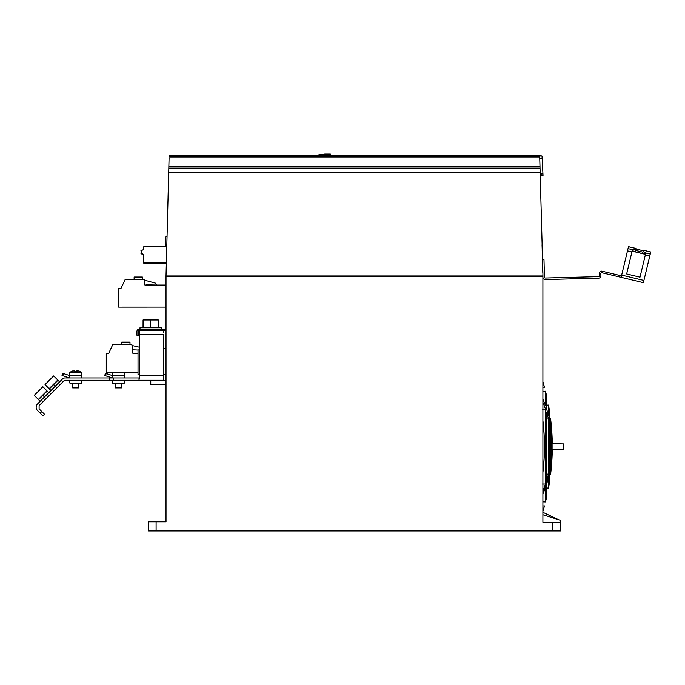 <?xml version="1.0" encoding="UTF-8"?>
<svg xmlns="http://www.w3.org/2000/svg" width="685" height="685" viewBox="0 0 685 685"><rect width="100%" height="100%" fill="white"/><g stroke="black" fill="none" stroke-linecap="round" stroke-linejoin="round"><path stroke-width="1.03" d="M552.821 530.943L552.821 522.338L560.45 522.449L560.45 530.943L148.474 530.943L148.474 521.79L148.474 530.943L148.474 521.79L166.018 521.79L166.018 275.969L169.067 158.483M167.482 219.38L167.705 210.398M168.065 196.663L168.707 172.252M313.713 155.581L324.818 154.056L330.35 154.056L330.393 155.581M169.135 155.581L539.643 155.581L539.712 156.976L169.101 156.976M540.174 173.485L542.948 173.93L543.025 175.42L540.225 175.42M539.763 158.637L542.152 158.637L542.948 173.93L540.131 174.084M545.594 522.244L552.821 522.338L542.905 522.201L542.905 273.075L540.148 172.671L168.698 172.671M166.018 276.278L542.905 276.278M166.027 275.969L542.905 275.969M168.852 166.755L539.994 166.755L539.712 156.976M539.994 166.755L540.148 172.671M542.82 273.075L542.469 259.795L543.993 259.761L544.455 277.305A0.762 0.762 178.5 0 0 545.234 278.041L598.621 276.646A0.762 0.762 178.5 0 0 599.366 275.867L599.306 273.503A2.286 2.286 -1.5 0 1 602.124 271.217L621.483 275.867L619.257 275.336L618.897 276.817L621.124 277.348L627.486 250.864L621.483 275.867M542.169 249.64L542.409 258.793M542.203 249.64L542.04 244.75M618.897 276.817L601.772 272.707A0.762 0.762 178.5 0 0 600.831 273.469L600.891 275.824A2.295 2.295 -1.5 0 1 598.664 278.17L545.277 279.566A2.295 2.295 -1.5 0 1 542.931 277.339L542.905 273.075M627.999 248.715L627.486 250.864L628.496 246.651L627.999 248.715L635.552 249.931L635.209 251.369L632.195 250.864M621.132 277.348L643.378 282.691L650.733 252.071L643.335 250.213L642.975 251.712L645.886 252.637L639.995 277.177L626.647 273.966L632.452 249.785M628.479 246.728L635.911 248.432L635.552 249.931M635.791 248.955L643.206 250.736L635.791 248.955M642.967 251.737L643.309 250.29M635.449 250.385L642.864 252.166M642.975 251.703L642.624 253.15L645.544 254.075L645.886 252.637M650.75 251.994L643.335 250.213L650.75 251.994M635.911 248.432L628.496 246.651L635.911 248.432M632.118 251.164L645.476 254.366L639.995 277.177L626.647 273.966M542.469 259.803L543.993 259.761L542.469 259.803M555.15 277.785L585.658 276.988M560.45 520.566L560.082 522.441M560.45 530.943L560.45 520.266L542.905 514.76M558.506 519.65L542.905 512.312L542.905 511.37A228.867 228.867 0 0 0 543.119 510.65L542.905 510.65M542.94 505.967L544.455 505.907L542.94 505.967M542.905 505.967L542.905 501.831L545.491 501.917L545.491 487.318A228.816 161.694 -177.2 0 1 542.931 493.911M542.931 399.218A228.816 161.694 -2.8 0 1 545.491 405.803L545.491 391.203L542.905 391.298L542.905 387.162M542.94 387.162L544.455 387.213L542.94 387.162M545.491 391.203A228.876 228.876 0 0 1 546.63 395.99L546.63 409.168A228.816 161.694 -2.8 0 1 548.488 415.547L548.488 405.066A228.876 228.876 0 0 1 549.336 409.972L549.336 418.997A228.816 161.694 -2.8 0 1 550.612 425.317L550.612 418.912A228.876 228.876 0 0 1 551.168 423.998L551.168 428.913L550.612 428.913M549.952 425.351L550.612 425.317M551.168 428.913A228.816 161.694 -2.8 0 1 551.802 434.367L551.802 431.653A228.876 228.876 0 0 1 552.247 442.253L552.178 442.253A228.216 227.9 -90 0 1 552.204 443.692A228.216 227.9 -90 0 0 552.178 442.253L552.204 442.253M542.931 490.734A228.816 161.694 -2.8 0 0 545.491 484.021L545.491 409.108A228.816 161.694 -177.2 0 0 542.931 402.395M545.491 409.108L542.503 409.099M550.612 418.912L548.488 418.989A228.816 161.694 -177.2 0 0 546.63 412.516L546.63 480.605A228.816 161.694 -2.8 0 0 548.488 474.131L548.488 418.997L546.63 418.989M550.612 428.87A228.816 161.694 -177.2 0 0 549.336 422.491L549.336 470.638A228.816 161.694 -2.8 0 0 550.612 464.259L550.612 428.87L549.336 428.87M551.802 437.98A228.816 161.694 -177.2 0 0 551.168 432.492L551.168 460.628A228.816 161.694 -2.8 0 0 551.802 455.148L551.802 437.98L551.168 437.98M542.94 420.813A218.84 218.712 -90 0 1 542.94 472.316M542.503 484.021L545.491 484.021M546.63 474.14L548.488 474.131M549.336 464.259L550.612 464.259M551.168 455.148L551.802 455.148M546.63 487.994L548.488 488.062L548.488 477.582A228.816 161.694 -177.2 0 1 546.63 483.961L546.63 497.139L545.491 497.173M549.336 474.166L550.612 474.217L550.612 467.812A228.816 161.694 -177.2 0 1 549.336 474.123L549.336 483.156L548.488 483.19M551.519 461.467L551.802 458.762A228.816 161.694 -177.2 0 1 551.168 464.207L551.168 469.131A228.876 228.876 0 0 1 550.612 474.217M552.204 449.428A228.216 227.9 -90 0 1 552.178 450.876L552.178 450.876A228.216 227.9 -90 0 0 552.204 449.428L563.507 449.232L563.507 443.897L552.076 443.692A228.49 228.456 -90 0 1 552.076 449.437M542.905 492.421A228.876 161.84 -0 0 0 552.204 450.876L552.247 450.876A228.876 228.876 0 0 1 551.802 461.476M560.45 443.837L559.414 443.82M168.818 168.099L540.028 168.099L168.818 168.099M542.152 158.637L542.015 156.026L539.652 156.026M539.643 155.581L542.015 156.026M335.761 155.581L509.554 155.581M165.273 246.309L165.487 238.209A2.295 2.295 -178.5 0 1 167.046 236.094M165.333 244.151L166.84 244.194M165.325 244.297L166.832 244.339M166.344 263.297L144.055 263.297A0.462 0.462 0 0 1 143.602 262.843L143.602 262.663M143.567 254.743L141.615 253.707L143.567 254.743M141.632 253.561L140.956 253.253L141.915 254.144M141.238 253.176L140.99 253.613L141.667 253.912M141.581 251.532L140.999 250.95M143.567 249.511L141.581 250.556L143.567 249.511L143.876 246.309L166.78 246.309M166.352 262.946L144.021 262.946A0.462 0.462 -90 0 1 143.567 262.483L143.567 254.4L141.581 253.347L143.567 254.4M141.581 250.556L141.581 253.347M143.567 254.854L143.567 261.567M141.264 253.561L141.264 250.35M140.956 253.253L141.581 252.731L140.956 253.253M141.581 251.181L140.956 250.659L141.581 251.181M166.018 384.465L150.76 384.465L150.76 380.646L166.018 380.646M166.018 330.675L163.638 330.675L163.638 332.961M139.209 380.261L163.638 380.261L163.638 334.485L139.226 334.494L139.226 379.062L139.226 377.375L139.021 377.974L113.29 377.974L113.29 380.261L139.021 380.261L139.226 377.375M109.472 380.261L65.092 380.261A1.524 1.524 0 0 0 64.013 380.714L39.105 405.623L39.105 408.859L41.802 411.548L40.184 413.175L37.487 410.478A4.581 4.581 0 0 1 37.487 404.004L62.395 379.096A3.819 3.819 0 0 1 65.092 377.974L113.29 377.974L113.29 380.261L113.29 377.974L113.29 380.261L109.472 380.261L109.472 377.974M139.226 333.449L139.226 330.675L163.638 330.675L139.226 330.675A0.762 0.762 0 0 0 138.464 331.437L138.464 335.256L136.94 335.256L136.94 331.437A2.295 2.295 0 0 1 139.226 329.151L166.018 329.151M148.765 329.151L161.352 329.151L161.352 327.772L139.988 327.772L139.988 329.151L143.422 329.151M139.226 330.675L139.226 334.494M139.021 380.261L139.021 377.974M40.184 413.175L42.881 415.872L44.499 414.254L41.802 411.548M40.184 401.307L48.815 392.676L42.881 386.742L34.25 395.373L40.184 401.307M50.973 390.518L59.604 381.879L53.67 375.945L45.039 384.585L50.973 390.518M81.857 377.974L81.857 372.88L69.647 372.88L69.896 372.383A0.608 0.608 -90 0 0 69.647 372.88L69.647 375.568L81.857 375.688L81.857 377.974M124.576 377.974L124.576 372.88L112.374 372.88L112.623 372.383A0.608 0.608 -90 0 0 112.374 372.88L112.374 375.568L124.884 375.688L124.884 377.974M112.374 375.688L112.374 377.974L112.623 375.654M112.374 377.974L105.464 375.731L106.175 373.556L112.64 375.663M106.175 373.556L105.447 373.316L104.745 375.5L105.464 375.731M124.516 372.606A0.608 0.608 90 0 1 124.576 372.88L124.327 372.383A0.608 0.608 90 0 1 124.516 372.606M69.647 375.688L69.647 377.974L69.896 375.654M69.647 377.974L62.746 375.731L63.448 373.556L69.913 375.663M63.448 373.556L62.729 373.316L62.018 375.5L62.746 375.731M81.789 372.606A0.608 0.608 90 0 1 81.857 372.88L81.601 372.383A0.608 0.608 90 0 1 81.789 372.606M76.703 370.962L78.39 370.962L76.703 370.962L76.703 371.741A8.64 8.64 0 0 0 75.752 371.69A8.64 8.64 0 0 1 76.703 371.741L76.703 371.441M77.688 371.193L78.475 370.996M74.802 370.962L73.03 370.996L74.802 370.962L74.802 371.441M74.802 371.741A8.64 8.64 0 0 1 75.752 371.69A8.64 8.64 0 0 0 74.802 371.741M57.985 380.261L49.354 388.9L57.985 380.261M47.196 391.058L38.566 399.689L47.196 391.058M150.717 327.31L158.329 327.31L158.329 319.998L143.071 319.998L143.071 327.31L150.717 327.31L150.717 319.998M139.988 327.772L143.045 327.01L143.071 319.998M147.66 319.998L149.698 319.998M151.608 319.998L152.19 319.998M112.374 380.261L112.374 382.555A0.762 0.762 0 0 0 113.136 383.317L123.814 383.317A0.762 0.762 0 0 0 124.576 382.555L124.576 380.261M69.647 380.261L69.647 382.555A0.762 0.762 0 0 0 70.409 383.317L81.095 383.317A0.762 0.762 0 0 0 81.857 382.555L81.857 380.261M121.528 387.239L121.528 383.317L121.528 387.898L115.422 387.898L115.422 383.317L115.422 387.239M78.801 387.239L78.801 383.317L78.801 387.898L72.696 387.898L72.696 383.317L72.696 387.239M163.638 348.639L166.018 348.639M139.226 374.43L138.019 374.43L138.019 349.941L139.226 349.941M138.019 372.178L106.269 372.178L106.269 353.64L108.555 353.64L112.794 344.564L131.871 344.564L132.984 353.64L138.019 353.64M129.996 344.564L129.996 342.115L121.759 342.115L121.759 344.564M139.226 347.175L131.982 345.471M138.019 350.035L132.513 349.795M166.018 374.43L163.638 374.43M166.018 285.054L144.92 285.054L144.244 279.489L125.167 279.489L120.928 288.573L118.642 288.573L118.642 307.111L166.018 307.103M144.92 285.054L145.785 285.054A1.524 1.524 90 0 1 146.684 284.806A1.524 1.524 90 0 0 146.616 284.806M152.284 285.054L146.684 284.806L156.788 285.046L155.658 283.35A1.147 1.147 -90 0 0 155.144 283.051L144.569 280.216A0.454 0.454 90 0 1 144.304 280.028M118.642 289.567L118.642 303.755M142.369 279.489L142.369 277.048L134.132 277.048L134.132 279.489M156.103 521.79L156.103 530.943M631.938 251.934L627.486 250.864M632.135 251.087L645.493 254.289M645.801 252.996L650.253 254.058M649.74 256.207L645.287 255.145M621.663 275.122L643.917 280.465M139.226 375.688L163.638 375.688M112.854 375.688L124.576 375.688M104.745 375.5L105.447 373.316M112.948 372.178A9.855 9.855 0 0 0 112.631 372.4L124.327 372.383A9.855 9.855 0 0 0 124.002 372.178M70.135 375.688L81.857 375.688M62.018 375.5L62.729 373.316M72.704 370.962A9.855 9.855 0 0 0 69.913 372.4L81.601 372.383A9.855 9.855 0 0 0 78.801 370.962M75.752 371.69L75.752 372.383M55.288 386.203L53.67 384.585M49.132 388.669L57.763 380.038M44.499 396.992L42.881 395.373M38.343 399.458L46.974 390.827M542.905 511.412A228.876 228.876 0 0 0 544.455 505.907M545.491 501.917A228.876 228.876 0 0 0 546.63 497.139M548.488 488.062A228.876 228.876 0 0 0 549.336 483.156M545.534 405.169L548.488 405.066M544.455 387.213A228.876 228.876 0 0 0 542.905 381.716M34.25 395.373L42.881 386.742M158.329 327.019L161.352 327.772"/></g></svg>
